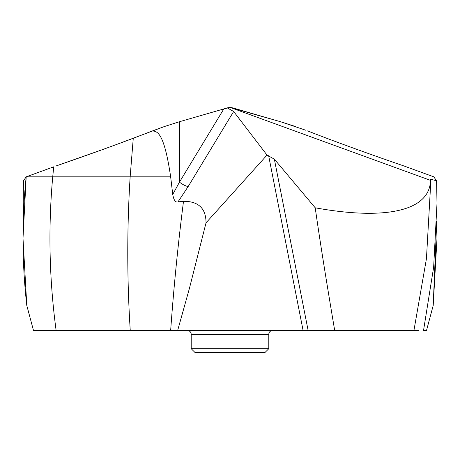 <?xml version="1.0" encoding="UTF-8"?>
<svg xmlns="http://www.w3.org/2000/svg" width="460" height="460" viewBox="0 0 460 460"><rect width="100%" height="100%" fill="white"/><g stroke="black" fill="none" stroke-linecap="round" stroke-linejoin="round"><path stroke-width="0.69" d="M432.595 307.763L426.518 330.447L423.539 330.447L433.642 267.237L437 203.423L436.592 180.883L433.815 176.841L403.587 165.841C378.701 157.314 353.079 148.131 326.732 138.282L307.493 130.899L326.732 138.282C353.084 148.131 378.701 157.32 403.587 165.841L433.809 176.841M426.518 330.447L433.199 305.503L437 238.355M436.592 180.883C432.664 179.601 430.617 179.25 430.451 179.831L430.491 180.36C429.835 211.33 384.675 220.415 315.215 207.799C319.775 239.671 325.272 274.539 334.69 330.447L308.125 330.447L274.35 159.154L315.215 207.799M102.172 149.718L56.413 165.841C81.299 157.314 106.921 148.131 133.268 138.282L130.145 176.841L170.66 176.841L172.742 194.453L179.463 182.131A7.826 2.248 31.2 0 0 188.163 186.547L233.645 111.492L227.257 107.881L223.819 108.934L230 107.387L430.491 180.36L430.508 186.944L426.443 258.692L413.937 330.447L334.69 330.447M227.257 107.881L230 107.387L232.743 107.881L280.537 121.722L305.837 130.26M418.686 330.447L413.937 330.447M274.35 159.154L267.024 155.095L206.028 222.835L189.422 288.385L177.669 330.447L308.125 330.447M177.669 330.447L33.482 330.447L26.801 305.503L23 238.355L26.185 176.841L23.408 180.883L23 238.349M41.118 330.447L42.602 330.447M130.249 330.447C126.983 279.243 126.948 228.045 130.145 176.841L52.727 176.841C48.116 228.045 49.249 279.243 56.12 330.447L125.31 330.447M187.289 330.447L272.711 330.447A3.91 3.91 0 0 0 268.801 334.357L268.801 348.697L191.199 348.697L191.199 334.357A3.91 3.91 0 0 0 187.289 330.447M117.685 144.055L164.255 126.586L179.463 121.722L223.819 108.934L179.463 121.722L164.255 126.586L152.507 130.899C156.774 131.663 163.863 130.697 170.66 176.841M233.645 111.492L267.024 155.095M188.163 186.547L178.008 201.871L183.511 201.296C198.501 201.256 206.005 208.437 206.028 222.835M178.008 201.871C175.553 202.722 173.799 200.249 172.742 194.453M53.716 166.825L26.185 176.841L53.716 166.825L52.727 176.841L26.185 176.841C21.746 219.73 21.948 262.62 26.801 305.503L33.482 330.447L26.801 305.503M268.801 348.697L264.885 352.613L195.115 352.613L191.199 348.697M133.268 138.282L152.507 130.899M230 107.387L280.537 121.722L295.745 126.586M436.747 221.07L433.199 305.503M417.651 330.447L414.011 330.447M302.967 330.447L33.482 330.447M223.819 108.934L179.463 182.131L179.463 121.722M268.634 155.687L303.088 330.447M183.511 201.296C178.026 244.346 173.742 287.396 170.666 330.447M191.199 334.357L268.801 334.357M437 238.349L437 203.423"/></g></svg>
